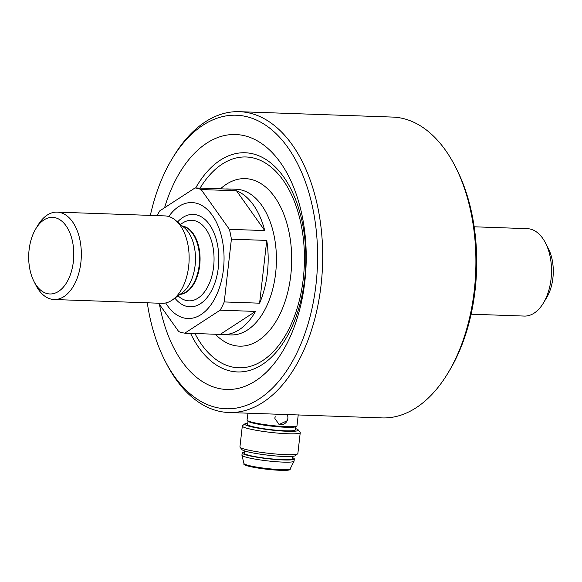 <?xml version="1.0" encoding="UTF-8"?>
<svg xmlns="http://www.w3.org/2000/svg" width="582" height="582" viewBox="0 0 582 582"><rect width="100%" height="100%" fill="white"/><g stroke="black" fill="none" stroke-linecap="round" stroke-linejoin="round"><path stroke-width="0.87" d="M274.915 418.56L275.155 416.406A6.926 6.417 111.9 0 0 274.915 418.56L279.12 424.489L287.217 420.721L287.639 419.477A6.926 6.417 111.9 0 0 287.886 417.323L287.748 416.057M244.476 452.112A26.241 2.808 6.5 0 0 242.177 452.978A26.241 2.808 6.5 0 0 267.924 458.74A26.241 2.808 6.5 0 0 294.31 458.922A26.241 2.808 6.5 0 0 292.266 457.561M244.607 450.926L244.345 453.233A24.051 2.575 6.5 0 0 267.953 458.507A24.051 2.575 6.5 0 0 292.142 458.674L292.404 456.368M298.202 429.88L300.116 432.259A29.151 3.121 -173.5 0 1 300.247 432.615A29.151 3.121 -173.5 0 1 288.119 433.765A29.151 3.121 -173.5 0 1 257.87 430.585A29.151 3.121 -173.5 0 1 242.316 426.009A29.151 3.121 -173.5 0 1 242.519 425.697L244.92 423.805A26.968 2.888 6.5 0 0 257.855 428.112A26.968 2.888 6.5 0 0 287.101 431.269A26.968 2.888 6.5 0 0 298.202 429.88A26.968 2.888 6.5 0 0 295.569 428.578M247.779 423.136A26.968 2.888 6.5 0 0 244.92 423.805M242.316 426.009L239.937 446.889A29.151 3.121 6.5 0 0 240.06 447.245A29.151 3.121 6.5 0 0 256.895 451.697A29.151 3.121 6.5 0 0 285.74 454.644A29.151 3.121 6.5 0 0 297.664 453.807A29.151 3.121 6.5 0 0 297.868 453.494L300.247 432.615M290.265 468.721L290.185 469.39A23.324 2.495 -173.5 0 1 280.488 470.314A23.324 2.495 -173.5 0 1 256.284 467.768A23.324 2.495 -173.5 0 1 243.843 464.109L243.916 463.439M242.177 452.978L241.93 455.139A26.241 2.808 6.5 0 0 241.937 455.255L243.931 463.49A23.324 2.495 6.5 0 0 266.811 468.51A23.324 2.495 6.5 0 0 290.236 468.765L294.034 461.191A26.241 2.808 6.5 0 0 294.07 461.082L294.31 458.922M241.937 455.255A26.241 2.808 6.5 0 0 267.684 460.9A26.241 2.808 6.5 0 0 294.034 461.191M229.373 229.33A72.881 42.842 -88 0 1 231.396 239.173L266.752 240.417A72.881 42.842 92 0 1 267.385 272.914A72.881 42.842 92 0 1 259.601 303.186L224.245 301.942A72.881 42.842 -88 0 1 220.156 310.177L184.8 333.166L220.156 334.41A72.881 42.842 92 0 0 222.724 334.628L230.974 334.919A72.881 42.842 -88 0 0 275.635 273.205A72.881 42.842 -88 0 0 236.096 189.237L227.846 188.954A72.881 42.842 92 0 1 230.414 189.172L195.057 187.928A72.881 42.842 -88 0 1 201.161 189.543L229.373 229.33L264.73 230.574A72.881 42.842 92 0 0 236.518 190.787L201.161 189.543M222.724 334.628A72.881 42.842 92 0 0 255.513 311.421L220.156 310.177M158.595 303.2L178.696 331.551A72.881 42.842 -88 0 0 184.8 333.166M195.057 187.928L159.701 210.91A72.881 42.842 -88 0 0 157.213 215.638M225.27 188.99A72.881 42.842 92 0 1 227.846 188.954M165.703 302.967A58.004 34.091 -88 0 0 199.837 315.328A58.004 34.091 -88 0 0 223.43 269.401A58.004 34.091 -88 0 0 207.679 209.876A58.004 34.091 -88 0 0 168.744 216.526M231.396 239.173L224.245 301.942M159.475 304.451A127.545 74.969 -88 0 0 235.223 388.943A127.545 74.969 -88 0 0 304.852 281.47A127.545 74.969 -88 0 0 255.891 140.058A127.545 74.969 -88 0 0 164.553 207.759M150.36 215.398A146.86 86.325 92 0 1 172.046 158.944A146.86 86.325 92 0 1 295.3 159.381A146.86 86.325 92 0 1 287.923 368.864A146.86 86.325 92 0 1 164.946 360.644A146.86 86.325 92 0 1 147.282 302.8M35.808 228.77L37.997 225.132A43.73 25.703 92 0 1 57.145 212.117A43.73 25.703 92 0 1 80.869 262.497A43.73 25.703 92 0 1 54.068 299.519A43.73 25.703 92 0 1 35.888 285.195L33.952 281.404A38.325 22.523 92 0 1 29.1 249.816A38.325 22.523 92 0 1 35.808 228.77A38.325 22.523 92 0 1 62.143 221.436A38.325 22.523 92 0 1 73.376 261.514A38.325 22.523 92 0 1 56.876 292.353A38.325 22.523 92 0 1 33.952 281.404M172.046 158.944L173.531 156.485A150.505 88.464 92 0 1 239.42 111.686A150.505 88.464 92 0 1 322.537 265.21A150.505 88.464 92 0 1 228.828 412.514A150.505 88.464 92 0 1 166.256 363.19L164.946 360.644M239.42 111.686L392.632 117.077A150.505 88.464 92 0 1 455.211 166.401A150.505 88.464 92 0 1 447.936 373.106A150.505 88.464 92 0 1 382.047 417.905L228.828 412.514M236.518 190.787L264.73 230.574M266.752 240.417L259.601 303.186M255.513 311.421L220.156 334.41M54.068 299.519L161.869 303.317A43.73 25.703 -88 0 0 172.789 299.665A43.73 25.703 -88 0 0 188.67 266.287A43.73 25.703 -88 0 0 175.582 220.316A43.73 25.703 -88 0 0 164.946 215.907L57.145 212.117M474.177 226.791L527.321 228.661A43.73 25.703 92 0 1 545.501 242.992A43.73 25.703 92 0 1 551.045 279.04A43.73 25.703 92 0 1 543.392 303.055A43.73 25.703 92 0 1 524.244 316.07L471.1 314.2M297.664 453.807L295.256 455.699A26.968 2.888 -173.5 0 1 284.234 456.47A26.968 2.888 -173.5 0 1 257.55 453.742A26.968 2.888 -173.5 0 1 241.981 449.624L240.06 447.245M287.064 414.289A6.926 6.417 -68.1 0 1 287.886 417.323M296.82 425.951L296.02 426.577A24.415 2.612 -173.5 0 1 286.038 427.283A24.415 2.612 -173.5 0 1 261.878 424.809A24.415 2.612 -173.5 0 1 247.787 421.084L247.146 420.291A25.142 2.692 6.5 0 0 261.66 424.132A25.142 2.692 6.5 0 0 286.54 426.671A25.142 2.692 6.5 0 0 296.82 425.951A25.142 2.692 6.5 0 0 297.002 425.675L298.239 414.799M247.997 413.191L247.037 419.986A25.142 2.692 6.5 0 0 247.146 420.291M287.639 419.477A6.926 6.417 -68.1 0 1 278.967 424.423M247.99 421.273L247.626 424.431A24.051 2.575 6.5 0 0 271.234 429.705A24.051 2.575 6.5 0 0 295.423 429.872L295.78 426.722M455.211 166.401L456.514 168.955A146.86 86.325 92 0 1 449.413 370.654L447.936 373.106M543.392 303.055L546.658 297.635A35.684 20.974 -88 0 0 552.9 278.043A35.684 20.974 -88 0 0 548.382 248.623L545.501 242.992M174.884 298.137A46.233 27.172 -88 0 0 218.308 267.662A46.233 27.172 -88 0 0 207.199 221.727A46.233 27.172 -88 0 0 177.561 221.989M178.056 295.816A40.311 23.695 -88 0 0 213.616 266.716A40.311 23.695 -88 0 0 205.053 228.006A40.311 23.695 -88 0 0 180.566 224.528M179.991 294.405A34.258 20.137 -88 0 0 199.699 265.421A34.258 20.137 -88 0 0 182.392 226.071M180.107 294.317A34.258 20.137 -88 0 0 199.153 265.407A34.258 20.137 -88 0 0 182.508 226.165M172.789 299.665L182.057 292.892A35.917 21.112 -88 0 0 195.101 265.479A35.917 21.112 -88 0 0 184.349 227.729L175.582 220.316M190.554 333.362A109.656 64.449 -88 0 0 256.436 367.824A109.656 64.449 -88 0 0 304.648 279.091A109.656 64.449 -88 0 0 271.612 163.644A109.656 64.449 -88 0 0 195.676 187.95M215.369 334.235A83.815 49.266 -88 0 0 290.789 275.184A83.815 49.266 -88 0 0 272.289 193.842A83.815 49.266 -88 0 0 220.483 188.823M194.955 333.522A105.473 61.998 -88 0 0 258.001 363.313A105.473 61.998 -88 0 0 303.295 278.494A105.473 61.998 -88 0 0 272.5 168.278A105.473 61.998 -88 0 0 200.077 188.102"/></g></svg>
